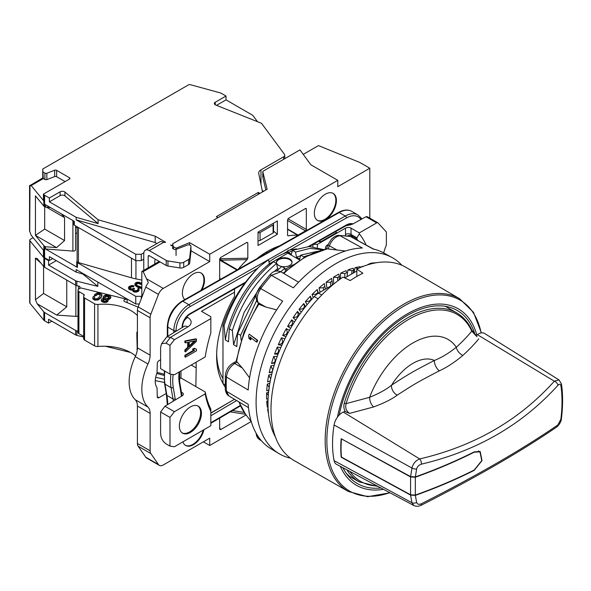 <?xml version="1.0" encoding="UTF-8"?>
<svg xmlns="http://www.w3.org/2000/svg" width="591" height="591" viewBox="0 0 591 591"><rect width="100%" height="100%" fill="white"/><g stroke="black" fill="none" stroke-linecap="round" stroke-linejoin="round"><path stroke-width="0.89" d="M148.267 282.468L143.185 271.653L141.833 271.476L159.223 261.436M143.185 271.653L160.05 261.916M141.833 271.476L141.833 297.288M176.015 249.395A1.559 0.901 180 0 1 174.049 249.284L172.919 248.626A1.559 0.901 180 0 1 172.461 247.991A1.559 0.901 180 0 1 172.565 247.659L172.912 247.156A1.559 0.901 180 0 0 173.015 246.831A1.559 0.901 180 0 0 172.565 246.188L170.54 245.021A1.559 0.901 0 0 0 172.742 245.021L172.742 246.321L172.742 243.751L267.132 189.253L262.832 171.855A1.559 0.901 0 0 1 262.81 171.722A1.559 0.901 0 0 1 263.268 171.087L299.962 149.9L310.836 164.771L337.786 180.329L337.786 186.704L369.803 168.221L359.867 162.481L318.468 145.593L303.242 154.384M216.69 352.916A79.933 46.15 120 0 0 222.977 378.521M256.849 258.725A79.792 46.068 -60 0 1 279.513 245.878M383.648 252.896A62.447 36.058 -60 0 1 386.145 245.597A2.342 1.352 120 0 0 386.366 244.519L386.366 232.559A2.342 1.352 120 0 0 386.063 231.635L378.026 222.933A2.342 1.352 120 0 0 377.834 222.777A2.342 1.352 120 0 0 376.666 222.896L359.313 232.913L359.313 233.829A120.217 69.406 -60 0 1 366.073 244.94M369.803 218.145L369.803 168.221M337.786 180.329L209.731 254.263L209.731 261.591L190.952 250.754M146.775 278.915L163.256 288.43L209.731 261.591M163.256 288.43A7.809 4.506 120 0 0 158.462 294.407L150.838 314.198A7.809 4.506 120 0 0 150.114 317.781L137.415 310.452L137.415 347.855A15.61 9.013 120 0 1 135.265 356.661A44.495 25.686 -60 0 0 135.265 399.745L147.964 407.073A15.61 9.013 -60 0 1 150.114 413.397L150.114 450.8A7.809 4.506 120 0 0 150.838 453.541L158.462 464.533A7.809 4.506 120 0 0 159.348 465.368A7.809 4.506 120 0 0 163.256 464.984L209.731 438.153L209.731 445.481L251.145 421.568M147.964 407.073A44.495 25.686 120 0 1 147.964 363.99A15.61 9.013 -60 0 0 150.114 355.184L150.114 317.781M219.667 427.611L220.62 429.635L246.1 414.919M220.62 429.635L219.667 429.229L219.667 418.103M182.915 441.839A15.61 9.013 120 0 0 185.64 445.459A15.61 9.013 120 0 0 193.442 444.683A15.61 9.013 120 0 0 203.976 429.679M160.604 359.749L158.942 360.709A2.342 1.352 -60 0 0 157.287 363.576L157.036 372.781C154.635 379.178 154.635 384.187 157.036 387.799L157.287 396.716A2.342 1.352 -60 0 0 157.775 397.795A2.342 1.352 -60 0 0 158.942 397.677L166.219 393.48M201.93 289.863A15.61 9.013 120 0 0 201.25 273.094A15.61 9.013 120 0 0 193.442 273.862A15.61 9.013 120 0 0 183.491 286.842A15.61 9.013 120 0 0 184.835 299.563M219.667 279.44L220.317 279.971L219.667 279.44L219.667 259.043L220.62 257.536L246.861 242.384L247.814 242.79L246.861 242.384M238.107 269.356A88.99 51.38 120 0 1 247.134 259.604L247.814 258.208L247.814 242.79L246.513 242.591M277.349 234.346L277.349 220.96L258.031 232.115L258.031 245.501L277.349 234.346L273.559 231.074M306.323 209.015L306.323 229.411A1.175 0.68 -60 0 1 305.495 230.845L298.108 235.107A1.175 0.68 120 0 1 297.716 235.218A88.99 51.38 120 0 0 288.135 235.883L287.558 235.299L287.558 219.845L288.408 218.404L305.495 208.534A1.175 0.68 -60 0 1 306.086 208.475A1.175 0.68 -60 0 1 306.323 209.015L305.495 208.534M287.566 235.432L288.135 235.883L287.558 235.299M325.368 219.689A15.61 9.013 120 0 0 335.57 205.927A15.61 9.013 120 0 0 333.176 193.42A15.61 9.013 120 0 0 325.368 194.195A15.61 9.013 120 0 0 315.173 207.951A15.61 9.013 120 0 0 317.566 220.458A15.61 9.013 120 0 0 325.368 219.689M185.367 445.289A15.61 9.013 120 0 0 192.895 444.366A15.61 9.013 120 0 0 203.238 430.108M200.896 290.454A15.61 9.013 120 0 0 200.97 272.939M317.293 220.295A15.61 9.013 120 0 0 324.814 219.372A15.61 9.013 120 0 0 334.942 205.86A15.61 9.013 120 0 0 332.896 193.272M181.407 392.158L182.191 392.609A3.901 2.253 180 0 1 183.336 394.204A3.901 2.253 180 0 1 182.25 395.763L164.919 406.224L160.604 412.016L160.604 433.269C160.745 437.761 162.562 441.292 166.056 443.848L169.986 446.116L174.404 446.752L210.832 425.719L210.832 411.38A118.658 68.504 -60 0 1 205.195 393.916L205.232 391.988A116.316 67.152 120 0 0 210.832 409.068L210.832 411.38M234.509 399.302L210.832 412.976M205.195 356.949A118.651 68.504 -60 0 1 210.832 332.977L210.832 318.638L174.404 339.67L169.986 345.41L169.986 374.088L174.404 374.731L205.195 356.949M196.478 339.145L195.931 338.82L184.887 340.948L184.887 342.544L185.441 342.861L188.263 342.292L188.263 347.604L185.441 350.293L185.441 351.889L196.478 341.266L196.478 339.145L185.441 341.266L185.441 342.861M187.709 342.403L187.709 347.286L184.887 349.975L184.887 351.571L185.441 351.889M196.478 349.237L194.284 348.269L192.407 349.355L194.602 350.323L185.441 355.605L185.441 357.2L196.478 350.825L196.478 349.237L194.838 348.587L192.954 349.673M193.944 350.064L184.887 355.287L184.887 356.883L185.441 357.2M205.195 393.916L174.404 411.698L169.986 417.431L169.986 446.116M190.405 432.413A15.61 9.013 120 0 0 200.608 418.657A15.61 9.013 120 0 0 198.214 406.143A15.61 9.013 120 0 0 190.405 406.918A15.61 9.013 120 0 0 180.211 420.674A15.61 9.013 120 0 0 182.604 433.188A15.61 9.013 120 0 0 190.405 432.413M194.417 340.97L189.201 345.957M210.832 318.638L210.832 316.724L201.45 311.309L234.509 292.22L234.509 288.94M174.404 339.67L170.378 337.35L166.056 343.142L161.609 343.689L160.604 347.419L160.604 368.673L169.986 374.088M376.666 222.896L365.969 216.72L352.576 224.137L348.047 224.824M359.313 232.913L351.039 228.133L351.039 234.442A3.901 2.253 120 0 0 351.379 235.779A116.316 67.152 -60 0 1 352.391 237.397M313.134 244.364L317.404 244.364L345.513 228.133A3.901 2.253 180 0 1 351.039 228.133M335.296 231.798L336.685 232.595L320.123 242.155L318.593 241.268M169.986 345.41L166.056 343.142M161.609 343.689L166.876 336.796L170.378 337.35M169.986 417.431L160.604 412.016M135.265 399.745A15.61 9.013 120 0 1 137.415 406.061L137.415 443.464L150.114 450.8M137.245 350.227L136.868 336.486L137.415 337.284M196.116 362.194L196.19 367.883L191.225 365.016M196.19 367.883L195.857 386.573L205.232 391.988M317.404 244.364L317.404 247.334M328.101 244.563L327.155 245.11A2.342 1.352 -60 0 0 325.671 247.038A2.342 1.352 -60 0 0 325.848 248.944A88.214 50.929 120 0 1 325.892 248.996M222.977 383.404A84.698 48.898 120 0 1 216.638 354.844A84.698 48.898 120 0 1 234.509 296.475L234.509 292.22M181.009 370.912L180.957 377.952L195.857 386.573M137.415 331.913L136.868 332.231L137.415 332.984M137.415 310.452A7.809 4.506 -60 0 1 138.146 306.869L145.763 287.078A7.809 4.506 -60 0 1 147.809 283.532L148.208 282.83M159.348 465.368L146.657 458.04A7.809 4.506 -60 0 1 145.763 457.205L138.146 446.212A7.809 4.506 -60 0 1 137.415 443.464M164.069 374.155L157.162 372.419M136.868 349.281L137.385 348.816M164.025 375.381L156.77 373.497M180.957 377.952L179.346 378.883M174.404 411.698L164.919 406.224M176.059 255.541L176.059 248.213L189.578 242.635L209.731 254.263M189.578 244.984L189.578 242.635M172.742 243.751L173.577 249.003M173.577 246.779L176.059 248.213M203.378 441.817L209.731 445.481M312.912 244.489L312.912 246.632M263.268 176.51L262.81 177.152L262.81 171.722M262.832 171.855L262.832 177.285L265.861 189.984M136.868 332.231L136.868 336.486M357.777 240.367A116.316 67.152 120 0 0 356.898 238.963L356.905 237.833L359.313 233.829M335.304 231.798L319.982 240.478M320.123 242.155L320.123 240.559M365.969 216.72L367.358 216.771M184.887 349.975L185.441 350.293M187.709 347.286L188.263 347.604M184.887 340.948L185.441 341.266M195.54 340.748L189.201 346.799L189.201 342.019L195.54 340.748M184.887 355.287L185.441 355.605M194.284 348.269L194.838 348.587M182.198 432.93A15.61 9.013 120 0 0 189.578 431.932A15.61 9.013 120 0 0 199.662 418.554A15.61 9.013 120 0 0 197.793 405.921M247.814 258.208L219.697 258.762M236.91 270.035L220.465 260.542A1.175 0.68 120 0 0 220.857 260.195A1.175 0.421 86 0 0 220.775 258.932L220.465 260.542L219.667 260.409M247.134 259.604L220.857 260.195L237.412 269.747M272.887 223.538L273.271 223.849A1.559 0.901 0 0 1 273.559 224.366A1.559 0.901 0 0 1 273.101 225.008L260.062 232.536A1.559 0.901 0 0 1 258.053 232.632L258.031 240.589M141.833 296.017L141.279 296.335L141.279 298.721M166.219 260.372A3.901 2.253 0 0 0 167.947 260.956L179.945 262.847A3.901 2.253 0 0 0 183.727 262.264L183.727 267.361A3.901 2.253 180 0 1 179.945 267.945L167.947 266.053A3.901 2.253 180 0 1 166.219 265.477L166.219 260.372L149.287 250.599A7.809 4.506 -120 0 0 145.386 250.215A7.809 4.506 -120 0 0 143.768 253.79L143.768 270.36M154.805 263.985L154.805 260.956A1.559 0.901 -60 0 1 155.551 259.316M166.219 265.477L149.287 255.696A1.559 0.901 -120 0 0 148.504 255.622A1.559 0.901 -120 0 0 148.178 256.339L148.178 267.812M29.55 185.663L29.55 230.822L31.183 235.292L43.424 250.215L43.424 256.59L43.845 257.1A3.901 2.253 180 0 0 44.613 257.728L49.378 260.483L52.688 258.57M156.933 243.544L155.204 242.546L76.15 219.845L135.76 254.263L141.279 254.263L143.842 252.785M149.287 250.599L163.655 242.303A1.559 0.901 180 0 0 165.628 242.192L155.204 236.171L155.204 242.546M262.722 255.076L262.722 254.381M143.768 259.205L141.279 260.638L141.279 254.263M141.833 280.082L135.945 278.886A39.028 22.532 180 0 1 131.49 277.807L78.418 262.567A2.342 1.352 180 0 1 77.118 261.355L77.118 226.781M141.279 260.638L135.76 260.638L74.348 225.178A2.342 1.352 180 0 1 73.661 224.225L73.661 220.96M77.118 260.978L77.089 261.008A2.342 1.352 180 0 0 76.756 261.702L76.756 266.482A2.342 1.352 180 0 0 77.443 267.442L45.448 248.974L45.448 246.743L56.596 247.599L64.559 240.559L64.559 217.614L46.726 207.323M136.159 284.249L138.279 283.444L141.833 284.699M76.756 261.702A2.342 1.352 180 0 0 77.443 262.663L135.76 296.335L141.279 296.335M141.833 283.266L138.929 282.225L136.765 282.254L135.11 283.207L134.947 283.909L135.066 285.091L136.624 286.635L139.232 287.98L141.833 288.511M128.498 287.839L128.757 288.94L129.85 289.73L132.517 290.011L133.684 291.149L135.782 291.562L138.9 290.174L138.944 288.925L138.375 288.445L137.688 288.836L137.88 289.745L136.816 290.565L134.379 290.75L133.522 289.62L134.549 288.622L133.839 288.216L131.52 288.94L129.835 288.29L129.547 287.64L130.988 286.406L134.113 285.822L131.874 285.483L129.141 286.45L128.565 287.396L128.757 288.305L130.692 289.42L132.539 289.368L132.768 291.097L134.526 292.117L137.829 291.629L138.9 290.816L139.099 289.656M137.688 288.836L137.851 289.775M133.655 290.063L134.549 288.622M129.636 288.031L131.852 286.746L133.426 286.857L134.113 285.822M141.079 284.264L141.079 283.628L141.833 284.064M139.882 283.732L139.882 283.096L141.079 283.628M138.279 283.444L138.279 282.808L139.882 283.096M137.511 283.481L137.511 282.838L138.279 282.808M136.647 283.776L136.647 283.141L137.511 282.838M136.129 284.19L136.647 283.141M141.833 287.219L137.489 285.697L136.573 285.01L136.129 283.636M134.947 283.909L135.886 285.409L138.213 286.908L141.833 287.876M141.818 288.519L141.818 287.876M140.88 288.452L140.88 287.81M139.897 288.201L139.897 287.566M139.232 287.98L139.232 287.337M138.213 287.551L138.213 286.908M136.624 286.635L136.624 285.992M135.886 286.044L135.886 285.409M135.494 285.66L135.494 285.025M135.066 285.091L135.066 284.456M128.757 288.94L128.757 288.305M133.426 286.857L133.426 286.214M132.931 286.731L132.931 286.096M132.303 286.687L132.303 286.051M131.852 286.746L131.852 286.11M130.988 287.041L130.988 286.406M130.16 287.522L130.16 286.879M129.643 288.016L129.643 287.381M133.994 289.575L133.994 288.94M138.9 290.816L138.9 290.174M138.109 291.474L138.109 290.838M137.829 291.629L137.829 290.994M136.691 292.087L136.691 291.452M135.782 292.205L135.782 291.562M134.526 292.117L134.526 291.474M133.684 291.784L133.684 291.149M133.337 291.585L133.337 290.949M132.768 291.097L132.768 290.462M131.498 290.203L131.498 289.568M130.692 290.055L130.692 289.42M129.85 289.73L129.85 289.095M129.141 289.324L129.141 288.689M139.254 303.981L135.76 303.981L135.76 296.335M49.378 260.483L49.378 256.657L76.15 272.111L76.15 269.562L135.76 303.981M50.545 207.618L44.613 206.739A3.901 2.253 180 0 1 43.845 206.111L35.438 195.865L35.438 235.381L43.845 245.627A3.901 2.253 0 0 0 44.613 246.255L45.448 246.743M76.15 272.111L84.934 274.638M43.845 206.111L43.845 194.638L43.424 194.121L43.424 200.497L31.183 185.574L29.698 185.707L42.751 177.943L42.751 169.019L188.529 84.853A1.559 0.901 0 0 1 190.302 84.676L220.155 92.846A3.901 2.253 0 0 1 221.248 93.289L226.013 96.038L215.25 102.25A3.125 1.803 0 0 0 214.334 103.528A3.125 1.803 0 0 0 215.678 105.013L261.517 123.297L284.456 154.31A3.901 2.253 0 0 1 284.766 155.197L284.766 158.676M226.013 96.038L226.013 99.864L252.246 115.009A3.901 2.253 0 0 1 253.081 115.718L257.499 121.694M72.907 220.524L72.907 251.086L45.448 248.974M72.907 251.086A2.342 1.352 0 0 0 75.559 249.742L75.559 225.88M77.118 232.891L75.559 233.519M77.118 227.653A23.418 15.662 -50.5 0 1 75.559 227.491M61.471 213.927L64.559 217.614M74.348 225.178L74.348 221.359L45.448 204.671L45.448 207.219M44.687 206.784L44.687 229.086L64.559 240.559M56.596 247.599L35.438 235.381L44.687 229.086M29.698 231.554L30.008 185.301M31.183 185.574L43.306 178.578L42.751 177.943M65.106 181.607L56.633 176.709A1.559 0.901 0 0 0 54.66 176.598L46.852 179.605A1.559 0.901 180 0 1 44.886 179.487L43.306 178.578L42.751 169.019M49.378 201.841L76.15 217.296L98.106 223.605L64.914 195.88A3.125 1.803 0 0 0 60.142 195.628L49.378 201.841L49.378 198.015L44.613 195.266A3.901 2.253 0 0 1 43.845 194.638M76.15 217.296L76.15 219.845M135.76 260.638L135.76 254.263M218.005 217.614L216.35 216.661L258.304 192.437L258.304 194.35M183.727 262.264L188.536 259.486A3.901 2.253 0 0 0 189.674 258.038L190.945 246.299A2.342 1.352 180 0 0 190.952 246.211A2.342 1.352 180 0 0 189.718 245.021A2.342 1.352 180 0 0 187.317 245.088L176.059 249.38M155.204 236.171L98.106 219.778L64.914 192.053A3.125 1.803 0 0 0 60.142 191.802L60.142 195.628M49.378 198.015L60.142 191.802M43.424 194.121L69.524 179.058A1.559 0.901 180 0 0 69.982 178.416A1.559 0.901 180 0 0 69.524 177.78L56.633 170.334L56.633 176.709M44.886 179.487L44.886 173.119A1.559 0.901 0 0 0 46.852 173.229L54.66 170.223A1.559 0.901 180 0 1 56.633 170.334M44.886 173.119L43.306 172.203M262.485 191.935L258.747 173.577A7.809 4.506 180 0 1 258.688 173.052A7.809 4.506 180 0 1 260.978 169.861L283.628 156.785A3.901 2.253 0 0 0 284.766 155.197M259.959 193.397L258.304 192.437M183.727 267.361L188.536 264.591A3.901 2.253 180 0 0 189.674 263.135L190.945 251.397L190.945 246.299M163.655 242.303L163.16 242.066A7.809 4.506 60 0 0 159.733 241.926L145.386 250.215M98.106 219.778L98.106 223.605M226.013 99.864L216.52 105.346M262.234 190.708A3.901 2.253 0 0 0 263.941 191.1M273.559 224.366L273.559 232.337A1.559 0.901 180 0 1 273.101 232.972L260.062 240.5A1.559 0.901 180 0 1 258.053 240.603M262.256 254.699L262.951 255.268M51.86 321.194L48.551 323.1L44.613 320.832A3.901 2.253 180 0 1 43.845 320.204L29.934 303.249A2.342 1.352 180 0 1 29.713 302.673L29.713 240.205A2.342 1.352 0 0 0 29.934 240.788L43.845 257.735A3.901 2.253 0 0 0 44.613 258.363L48.551 260.638L49.097 260.321M130.441 352.428L105.42 346.252M43.579 266.342L43.579 293.468L35.438 299.718L35.438 258.23L37.181 258.533L43.845 266.659A3.901 2.253 180 0 0 44.613 267.287L75.611 285.187A3.901 2.253 180 0 0 76.845 285.667L79.8 286.399L79.8 288.489M75.611 285.187L75.611 280.725A3.901 2.253 0 0 0 76.845 281.205L97.818 286.376L82.843 274.032M97.818 282.07L97.818 286.376M35.438 299.718L37.181 303.789L43.845 311.915A3.901 2.253 0 0 0 44.613 312.543L75.611 330.443A3.901 2.253 0 0 0 76.845 330.923L76.845 335.385L83.656 337.062M76.845 330.923L77.99 331.204M127.117 302.622L127.117 299.341L80.79 287.913L78.906 289.006A3.125 1.803 0 0 0 77.99 290.277A3.125 1.803 0 0 0 78.906 291.555L83.804 294.377A1.559 0.901 180 0 1 84.262 295.012A1.559 0.901 180 0 1 84.21 295.234L83.752 296.298A3.125 1.803 0 0 0 83.656 296.734A3.125 1.803 0 0 0 84.572 298.012L94.582 303.789A3.901 2.253 0 0 0 97.929 304.424A38.578 22.273 0 0 1 137.415 315.564M33.133 237.671L30.4 239.252A2.342 1.352 0 0 0 29.713 240.205M75.611 280.725L48.551 265.1L56.278 260.638M77.99 315.889A2.342 1.352 180 0 1 75.87 316.399L56.736 315.084L66.761 306.847L43.579 293.468M66.761 280.082L66.761 306.847M35.438 258.23L40.838 262.995M48.551 260.638L48.551 265.1M37.181 303.789L56.736 315.084M76.845 335.385A3.901 2.253 180 0 1 75.611 334.905L48.551 319.28L48.551 323.1M83.656 336.36L78.906 333.62A3.125 1.803 180 0 1 77.99 332.341L77.99 290.277M135.59 355.93A38.578 22.273 0 0 0 97.929 346.489A3.901 2.253 180 0 1 94.582 345.853L84.572 340.076A3.125 1.803 180 0 1 83.656 338.806L83.656 296.734M127.117 299.341A2.342 1.352 0 0 0 123.851 300.583A2.342 1.352 0 0 0 124.834 301.683L138.058 307.106M107.518 299.763L110.354 298.61L110.628 296.364L108.301 295.175L105.427 295.042L103.381 296.254L103.144 297.295L104.252 298.278L102.073 298.839L101.246 299.866L101.586 301.38L103.543 302.348L106.07 302.444L107.909 301.395L108.138 300.524M103.381 296.889L103.432 298.344M103.115 297.65L103.115 297.014L103.115 297.65M94.368 294.82L95.853 295.19L97.567 293.808L99.133 293.749L100.359 294.673L99.532 296.712L97.434 298.618L95.291 298.839L94.242 298.093L94.7 296.756L93.275 296.401L92.913 298.344L94.767 299.548L98.165 299.364L101.135 297.022L101.8 294.399L99.657 293.04L96.88 293.055L94.368 294.82L94.368 295.463L95.853 295.825L97.567 294.444L99.133 294.392L100.359 295.308M94.242 298.736L94.7 296.756M92.913 298.98L92.735 297.709L92.913 298.98L94.767 300.184L98.165 299.999L101.135 297.657L101.8 295.035M104.607 297.413L105.412 296.645L106.949 296.409L109.357 297.48M102.775 300.413L103.861 299.652L105.53 299.667L106.72 300.391M102.435 301.986L102.435 301.351L104.851 301.905L107.185 301.417L108.138 299.933L107.518 299.12L110.354 297.975L110.628 296.364M101.246 299.866L102.435 301.351M101.246 300.501L101.246 300.08M109.357 296.992L107.902 298.292L106.232 298.278L104.895 297.628L104.607 296.778L105.412 296.01L106.949 295.773L108.589 296.128L109.357 296.911M106.698 300.354L106.698 299.711L106.624 300.531L105.774 301.07L104.23 301.085L102.886 300.538L102.827 299.681L103.861 299.016L105.53 299.031L106.698 299.711L106.624 300.531M101.984 295.722L101.8 294.399M95.853 295.825L95.853 295.19M276.669 309.847L265.957 307.098L259.552 304.513L258.304 302.732A3.901 3.081 -35.1 0 1 257.499 302.008L258.932 304.047A98.468 56.854 120 0 0 236.629 361.544L236.917 362.217M401.902 265.285A113.191 65.35 120 0 0 392.055 257.521A113.191 65.35 120 0 0 305.067 288.689A113.191 65.35 120 0 0 256.095 402.139A113.191 65.35 120 0 0 278.878 453.563L270.693 448.613A112.992 65.239 120 0 1 248.19 404.251L226.434 391.264A112.475 64.936 -60 0 1 226.198 384.29A112.475 64.936 -60 0 1 226.434 377.036A3.901 2.068 3.7 0 1 225.341 375.47L225.341 375.47C225.969 370.188 228.451 366.125 232.788 363.288L236.097 361.374L244.009 332.053L258.466 303.375M259.552 304.513L258.932 304.047M236.629 361.544L242.325 368.008L249.579 377.834M250.488 337.069L250.976 339.759L250.34 339.633L249.01 338.591L248.523 335.895A102.221 59.019 120 0 1 249.225 334.107L257.078 340.194A107.429 62.025 120 0 0 256.376 341.982L257.004 342.123A106.683 61.597 120 0 1 257.706 340.35L257.078 340.194M249.225 334.107L257.706 340.35M232.788 363.288A3.901 2.253 60 0 1 234.738 363.48C229.98 366.664 227.21 371.185 226.434 377.036L248.19 390.03A112.992 65.239 120 0 1 282.69 301.115L260.749 288.607A112.475 64.936 -60 0 1 271.417 275.332L280.858 271.764L298.566 282.21M345.462 250.99L327.207 248.855A98.468 56.854 120 0 0 283.813 273.448M265.957 307.098L258.304 302.732C256.265 298.92 257.078 294.207 260.749 288.607A3.901 0.584 36.1 0 0 259.198 288.061L269.732 274.955A3.901 1.064 41.5 0 1 271.417 275.332L293.358 287.847A112.992 65.239 120 0 1 362.349 248.013L340.039 235.713A112.475 64.936 -60 0 1 350.707 236.666L374.125 249.372M283.244 273.123L304.882 257.041L327.207 248.855M328.094 249.003L329.342 245.79C332.031 239.702 335.599 236.348 340.039 235.713A3.901 3.007 88.6 0 0 338.798 235.403L350.012 236.407A3.901 3.132 102.1 0 1 350.707 236.666L373.017 248.966A112.992 65.239 120 0 1 383.677 252.911L392.055 257.521M278.878 453.563A113.191 65.35 120 0 0 290.521 458.202M228.813 395.889L226.434 391.264A3.901 2.423 -4 0 1 225.341 389.728L225.341 389.728C225.851 392.786 227.01 394.84 228.82 395.889M261.392 440.731L259.508 439.593L257.196 435.013M363.421 266.305A98.357 56.788 120 0 0 361.906 266.452L361.766 266.947M360.488 267.472L360.207 266.681A98.357 56.788 120 0 0 355.014 267.73L353.957 272.658M347.914 269.976L352.088 270.663L353.78 270.102L353.255 268.203A98.357 56.788 120 0 0 347.914 269.976L346.991 276.677M340.682 273.16L344.885 273.611L346.607 272.828L346.112 270.685A98.357 56.788 120 0 0 340.682 273.16L340.364 278.945M333.405 277.253L337.616 277.475L339.337 276.477L338.865 274.106A98.357 56.788 120 0 0 333.405 277.253L333.642 284.101M332.371 284.928A89.773 51.831 -60 0 1 333.605 284.145M326.151 282.21L330.347 282.21L332.068 281.013L331.581 278.413A98.357 56.788 120 0 0 326.151 282.21L326.971 288.238M319.014 287.972L323.174 287.773L324.865 286.384L324.356 283.577A98.357 56.788 120 0 0 319.014 287.972L320.078 292.213M318.305 293.239L317.256 289.531A98.357 56.788 120 0 0 312.063 294.481L313.289 297.605M311.708 299.334L310.364 296.217A98.357 56.788 120 0 0 305.37 301.661L307.091 304.69M305.591 306.53L303.752 303.552A98.357 56.788 120 0 0 299.016 309.433L301.225 312.196M299.814 314.131L297.495 311.457A98.357 56.788 120 0 0 293.077 317.714L295.729 320.078M294.421 322.095L291.659 319.857A98.357 56.788 120 0 0 287.603 326.417L290.639 328.264M289.427 330.354L286.317 328.648A98.357 56.788 120 0 0 282.661 335.444L285.978 336.715M284.884 338.865L281.515 337.742A98.357 56.788 120 0 0 278.302 344.693L281.781 345.373M280.806 347.56L277.312 347.035A98.357 56.788 120 0 0 274.579 354.068L278.08 354.179M277.238 356.395L273.759 356.417A98.357 56.788 120 0 0 271.535 363.465L274.911 363.066M274.202 365.297L270.885 365.799A98.357 56.788 120 0 0 269.193 372.773L272.296 371.998M271.734 374.221L268.72 375.078A98.357 56.788 120 0 0 267.59 381.904L270.353 380.907M269.858 383.094L267.302 384.143A98.357 56.788 120 0 0 266.733 390.74L269.223 389.861M268.61 391.848L266.637 392.897A98.357 56.788 120 0 0 266.637 399.206L268.078 398.718M268.011 400.41L266.733 401.245A98.357 56.788 120 0 0 267.302 407.192L268.019 406.97M268.1 408.706L267.59 409.105A98.357 56.788 120 0 0 268.513 413.766M268.277 395.438L266.637 392.897M267.967 402.951L266.733 401.245M268.166 409.814L267.59 409.105M361.906 266.452L362.549 266.637M355.014 267.73L358.242 268.454M353.292 273.042L353.78 270.102M339.3 279.72L339.337 276.477M332.386 285.113L332.068 281.013M324.865 286.384L325.368 289.162L324.865 286.384M312.063 294.481L316.163 294.096L317.81 292.53L317.256 289.531M305.37 301.661L309.403 301.115L310.977 299.386L310.364 296.217M299.016 309.433L302.954 308.738L304.454 306.884L303.752 303.552M293.077 317.714L296.904 316.902L298.3 314.922L297.495 311.457M287.603 326.417L291.304 325.508L292.582 323.432L291.659 319.857M282.661 335.444L286.214 334.462L287.374 332.312L286.317 328.648M278.302 344.693L281.708 343.659L282.72 341.465L281.515 337.742M274.579 354.068L277.814 353.012L278.679 350.788L277.312 347.035M271.535 363.465L274.593 362.409L275.295 360.185L273.759 356.417M269.193 372.773L272.421 371.525M272.783 370.173L270.885 365.799M270.678 378.868L268.72 375.078M269.4 387.777L267.302 384.143M376.024 262.81A106.557 61.523 120 0 0 372.345 263.025L373.01 263.409M367.292 264.96L368.09 264.495A15.61 9.013 -60 0 1 372.345 263.025M275.436 437.03A106.557 61.523 -60 0 1 314.272 296.556A15.61 9.013 -60 0 1 318.527 293.114L332.578 285.002M344.804 277.94L356.831 270.996M405.936 267.331A111.633 64.449 120 0 0 356.831 269.112L362.904 273.241A111.581 64.426 120 0 0 356.558 276.61A111.581 64.426 120 0 0 350.212 280.57L343.031 277.083A111.633 64.449 120 0 0 275.709 375.728A111.633 64.449 120 0 0 294.311 460.677L348.402 491.483A111.263 64.234 -60 0 1 331.108 402.39A111.263 64.234 -60 0 1 403.852 304.173A111.263 64.234 -60 0 1 459.665 298.773L405.936 267.331M356.831 276.448L356.831 269.112M476.856 335.09A101.874 58.819 120 0 0 407.339 313.858A101.874 58.819 120 0 0 337.476 417.098M340.379 466.373A101.874 58.819 120 0 0 383.441 489.304M380.914 487.959A99.923 57.689 -60 0 1 357.171 483.445A99.923 57.689 -60 0 1 342.906 467.717M339.138 415.104A99.923 57.689 -60 0 1 457.087 310.386A99.923 57.689 -60 0 1 457.301 310.504A99.923 57.689 -60 0 1 475.068 334.698M274.534 247.784L275.332 248.25M287.832 252.091A78.064 45.071 120 0 0 268.986 261.998M266.482 251.965L267.361 252.763M270.338 264.399L269.363 263.837L268.513 259.7L259.412 266.615C242.738 282.86 230.593 302.363 222.977 325.124L222.977 383.544L225.201 387.312M296.431 248.863L287.832 250.436L287.832 253.147L269.356 263.815M259.412 266.615C243.1 283.074 231.317 302.784 224.063 325.752L225.348 339.973L228.525 341.805L229.308 328.781L232.344 330.532L233.63 344.752L244.113 312.373L263.017 283.023M278.612 269.178L277.637 268.617L276.588 263.483L273.552 261.732C253.037 278.664 238.291 301.011 229.308 328.781M233.63 344.752L236.799 346.585L237.589 333.56L240.626 335.311L241.121 340.202M285.453 271.099L284.869 268.27L281.833 266.511L276.61 270.944M256.295 294.584L237.589 333.56M323.484 249.528L309.13 246.521L292.456 250.333L295.493 252.091L296.512 257.203L300.56 255.763M287.832 250.436L288.231 252.423L291.407 254.256L292.456 250.333M317.493 251.301L300.73 255.12L303.767 256.871L303.914 257.587M296.512 257.203L299.681 259.035L300.73 255.12M222.977 325.124L224.063 325.752M225.119 384.778L222.977 383.544M276.588 263.483C256.073 280.415 241.327 302.762 232.344 330.532M284.869 268.27L280.762 271.705M256.657 300.427L240.626 335.311M322.701 249.72L309.876 248.405L295.493 252.091M308.362 255.194L303.767 256.871M287.832 253.147L299.836 260.077M274.039 271.675L277.637 268.617M288.231 252.423L292.279 250.983M225.348 339.973C229.877 311.937 248.057 280.755 269.363 263.837M287.012 269.725L285.763 269.001L293.225 264.702M289.767 259.043A7.809 4.506 180 0 1 292.05 262.234A7.809 4.506 180 0 1 281.848 266.519A7.809 4.506 180 0 1 278.723 265.418A7.809 4.506 180 0 1 276.44 262.234A7.809 4.506 180 0 1 281.257 258.068A7.809 4.506 180 0 1 289.767 259.043M276.462 262.552A7.809 4.506 180 0 1 281.515 258.651A7.809 4.506 180 0 1 289.767 259.685A7.809 4.506 180 0 1 292.035 262.552M274.313 247.88L274.313 248.826M250.34 339.633L249.86 336.929L256.376 341.982M346.245 473.288L349.052 475.969L347.789 475.327M476.265 336.087L471.773 331.086C468.079 335.762 462.938 341.147 456.326 347.242C448.768 353.255 441.447 357.658 434.363 360.458C411.077 372.515 408.758 374.073 391.574 385.162C386.529 389.373 379.223 393.414 369.634 397.3L346.119 403.631A1.559 0.48 -163.2 0 1 344.309 403.084C343.482 406.143 343.822 409.009 345.321 411.691L344.908 411.432A691.921 399.479 -60 0 1 343.341 412.09A11.709 6.76 120 0 0 334.092 425.003A110.066 63.547 120 0 0 334.092 460.662A11.709 6.76 120 0 0 336.471 464.29L413.936 505.549L411.942 502.727L410.605 495.11L415.362 495.384L416.625 502.402C417.327 504.33 418.893 504.788 421.331 503.776C476.745 475.711 522.274 449.426 557.919 424.914L560.889 419.115C562.388 406.571 562.388 395.431 560.889 385.687C560.46 383.914 559.47 383.788 557.919 385.31C522.274 424.796 476.745 451.081 421.331 464.171C418.893 464.947 417.327 466.55 416.625 468.973L415.362 476.9L410.605 476.627L411.942 468.035C413.079 463.588 415.658 460.559 419.676 458.948C474.366 446.139 519.245 420.223 554.336 381.202L558.96 379.873L561.428 383.899A3.901 2.763 171.2 0 1 560.889 385.687M397.218 395.143A7.809 5.164 -124 0 1 391.574 385.162A45.248 26.13 -60 0 1 434.363 360.458A7.809 3.79 -116.6 0 0 439.298 370.853C416.419 382.724 414.143 384.246 397.218 395.143C392.025 399.095 384.172 403.025 373.66 406.933L349.606 413.39L345.321 411.691M373.66 406.933A7.809 4.203 -108.4 0 1 369.634 397.3A70.255 40.565 -60 0 1 412.983 342.928A70.255 40.565 -60 0 1 456.326 347.242A7.809 4.669 -132.2 0 0 462.893 355.42C454.605 362.342 446.737 367.484 439.298 370.853M478.784 338.806C474.942 343.63 469.646 349.163 462.893 355.42M349.606 413.39C346.223 411.085 345.055 407.834 346.119 403.631A96.429 55.672 120 0 1 408.942 319.229A96.429 55.672 120 0 1 471.773 331.086A1.559 1.182 -24.8 0 0 471.854 330.11C468.271 322.413 463.211 316.658 456.666 312.846A97.581 56.337 120 0 0 407.879 317.677A97.581 56.337 120 0 0 344.309 403.084M558.96 379.873L484.509 333.427A11.709 6.76 120 0 0 477.41 334.683A691.921 399.479 -60 0 1 476.028 335.703M410.605 476.627L341.184 438.736A109.749 63.363 120 0 0 341.184 457.22L410.605 495.11M415.362 495.384A450.246 259.951 180 0 0 474.189 470.37L482.012 460.64L480.195 451.524L474.189 451.886A450.246 259.951 180 0 1 415.362 476.9M478.437 450.963L479.988 451.856L474.189 452.204A450.246 259.951 180 0 1 415.325 477.233L410.568 476.959L341.753 439.047M479.988 451.856L481.746 460.662L474.189 470.052A450.246 259.951 180 0 1 415.325 495.081L410.568 494.8L341.443 457.072A109.741 63.363 -60 0 1 341.443 439.224M410.568 494.8L410.568 476.959M415.325 495.081L415.325 477.233M297.716 235.218L287.558 229.352M298.108 235.107L287.558 229.013M305.495 230.845L287.558 220.487M306.323 229.411L287.957 218.803M350.241 224.521L350.714 224.794M308.339 246.55L346.341 225.001A15.226 8.791 -60 0 1 352.99 223.908M182.131 327.584L182.131 327.119A10.926 6.309 -60 0 1 189.925 313.688L245.575 282.136M181.467 396.236A92.115 53.183 120 0 0 181.142 394.049L179.25 382.783A40.594 23.433 -60 0 1 179.162 371.983M236.666 400.572L210.832 415.754M210.832 422.764L240.338 405.426M173.141 374.546A49.179 28.39 120 0 0 173.274 387.452L175.158 398.718A83.53 48.226 -60 0 1 175.35 399.93M257.772 268.211L189.977 306.648A19.518 11.266 120 0 0 176.059 330.62L176.059 331.255M360.938 219.505L360.754 219.246A23.81 13.748 120 0 0 346.4 217.961L290.181 249.83M287.832 251.168L282.963 253.931M269.954 261.303L268.957 261.865M346.341 225.001A1.559 0.909 60.4 0 1 346.008 225.725L351.187 224.683M189.925 313.688A1.559 0.909 60.4 0 1 189.593 314.412L244.873 283.067M182.131 327.119A1.559 0.901 0 0 0 182.589 326.476C183.055 321.349 185.389 317.33 189.593 314.412M181.142 394.049A1.559 1.042 -9.5 0 0 181.577 393.148L181.984 395.926M186.69 316.813L187.709 317.404A11.709 6.76 180 0 1 187.894 326.853L170.437 337.387M187.894 326.853A7.809 4.602 -121.1 0 0 183.86 326.542L166.876 336.796M150.114 355.184L137.415 347.855M137.415 406.061L150.114 413.397M345.513 228.133L345.513 234.442A7.809 4.506 120 0 0 345.639 235.691M155.662 377.376L164.069 379.053M158.942 397.677L157.287 396.716M155.248 380.641L164.387 382.458M145.763 287.078L158.462 294.407M150.838 314.198L138.146 306.869M158.462 464.533L145.763 457.205M138.146 446.212L150.838 453.541M147.964 363.99L135.265 356.661M347.597 235.957A3.901 3.058 146.8 0 1 351.379 235.779L356.898 238.963M345.513 234.442A3.901 2.253 180 0 1 351.039 234.442L356.905 237.833M187.709 317.404A7.809 4.506 120 0 0 183.417 322.25M232.145 400.668L210.832 413.19M179.25 382.783A1.559 1.042 -9.5 0 0 179.686 381.889L179.583 371.739M167.748 404.517A81.964 47.324 120 0 0 166.898 395.423L165.007 384.157A50.737 29.299 -60 0 1 164.837 371.118M167.312 404.776L166.448 394.832A1.559 1.042 -9.5 0 0 166.898 395.423L172.971 398.925A81.964 47.324 -60 0 1 173.303 401.163M166.448 394.832L164.557 383.566A1.559 1.042 -9.5 0 0 165.007 384.157L171.08 387.666L172.971 398.925A1.559 1.042 170.5 0 0 175.158 398.718M167.778 336.249L167.778 327.119A21.077 12.167 -60 0 1 182.811 301.225L339.234 212.538A25.369 14.649 -60 0 1 351.756 211.371C348.003 209.303 343.563 209.665 338.451 212.457A1.559 0.909 60.4 0 1 339.234 212.538L345.307 216.04L188.884 304.727A21.077 12.167 120 0 0 173.85 330.62L173.85 332.585M167.319 336.523L167.319 326.476A1.559 0.901 0 0 0 167.778 327.119L173.85 330.62A1.559 0.901 180 0 0 176.059 330.62M167.319 326.476C168.176 315.653 173.082 307.209 182.035 301.144A1.559 0.909 60.4 0 1 182.811 301.225L188.884 304.727A1.559 0.909 -119.6 0 1 189.977 306.648M360.754 219.246A1.559 1.234 -35.9 0 0 360.916 217.695L357.828 214.88A25.369 14.649 120 0 0 345.307 216.04A1.559 0.909 -119.6 0 1 346.4 217.961M170.954 374.229A50.737 29.299 120 0 0 171.08 387.666A1.559 1.042 170.5 0 0 173.274 387.452M219.667 277.829L220.406 279.395M244.253 412.415L232.492 410.56M245.612 414.284L230.268 411.868M148.178 256.339L149.287 255.696M135.945 278.886L135.945 260.638M78.418 262.567L78.418 227.528M131.49 277.807L131.49 258.171M44.613 246.255L44.613 257.728M77.443 262.663L77.443 267.442M43.845 245.627L43.845 257.1M44.613 206.739L44.613 195.266M167.947 266.053L167.947 260.956M179.945 262.847L179.945 267.945M188.536 259.486L188.536 264.591M189.674 258.038L189.674 263.135M172.565 248.323L172.565 247.659M172.912 248.626L172.912 247.156M64.914 192.053L64.914 195.88M215.25 102.25L215.25 104.799M69.524 177.78L69.524 179.058M54.66 170.223L54.66 176.598M46.852 179.605L46.852 173.229M283.628 156.785L283.628 159.334M260.978 169.861L260.978 184.532M260.062 240.5L260.062 232.536M273.101 232.972L273.101 225.008M76.845 285.667L76.845 281.205M75.87 316.399L75.87 285.327M29.934 240.788L29.934 303.249M43.845 266.659L43.845 257.735M43.845 311.915L43.845 320.204M44.613 267.287L44.613 258.363M75.611 330.443L75.611 334.905M44.613 312.543L44.613 320.832M83.804 294.377L83.804 296.18M78.906 333.62L78.906 291.555M84.572 340.076L84.572 298.012M94.582 345.853L94.582 303.789M97.929 346.489L97.929 304.424M110.354 298.61L110.354 297.975M109.335 299.371L109.335 298.736M107.185 302.053L107.185 301.417M106.07 302.444L106.07 301.802M104.851 302.54L104.851 301.905M103.543 302.348L103.543 301.713M101.586 301.38L101.586 300.745M108.589 296.763L108.589 296.128M106.949 296.409L106.949 295.773M105.412 296.645L105.412 296.01M105.53 299.667L105.53 299.031M103.861 299.652L103.861 299.016M101.135 297.657L101.135 297.022M98.165 299.999L98.165 299.364M94.767 300.184L94.767 299.548M99.133 294.392L99.133 293.749M97.567 294.444L97.567 293.808M326.424 248.892L328.094 244.593A3.901 0.827 21.2 0 0 329.342 245.79L337.129 250.082M239.037 401.991A98.468 56.854 120 0 0 245.45 414.069L251.301 421.775M237.227 362.039L234.738 363.48L242.325 368.008M321.785 294.998L318.527 293.114M318.165 298.802L314.272 296.556M389.772 492.68A110.303 63.68 -60 0 1 327.237 431.666A110.303 63.68 -60 0 1 404.865 305.547A110.303 63.68 -60 0 1 481.17 332.918M291.304 325.508L292.02 325.951M292.582 323.432L293.247 323.957M287.374 332.312L288.12 332.711M286.214 334.462L286.997 334.772M282.72 341.465L283.488 341.709M281.708 343.659L282.491 343.829M352.088 270.663L351.66 273.98M344.885 273.611L344.686 277.881M339.337 276.699L339.286 279.728M337.616 277.475L337.757 280.873M332.076 281.146L332.378 285.113M330.347 282.21L330.879 285.978M323.174 287.773L323.765 290.085M317.81 292.53L318.069 293.387M316.163 294.096L316.362 294.606M310.977 299.386L311.206 299.896M309.403 301.115L309.691 301.617M304.454 306.884L304.838 307.475M302.954 308.738L303.405 309.307M298.3 314.922L298.832 315.52M296.904 316.902L297.502 317.441M278.679 350.788L279.395 350.891M277.814 353.012L278.524 353.049M275.295 360.185L275.879 360.178M274.593 362.409L275.14 362.357M272.599 369.552L272.968 369.493M346.91 469.845A97.581 56.337 120 0 0 359.092 481.857L348.365 475.666M349.902 471.441A96.429 55.672 120 0 0 377.191 485.979M557.919 385.31A3.901 2.342 41.9 0 0 554.336 381.202L477.41 334.683M421.331 464.171A3.901 2.017 76.9 0 0 419.676 458.948L343.341 412.09M561.428 383.899C562.972 394.064 562.979 405.559 561.45 418.391A3.901 1.655 -173.1 0 1 560.889 419.115M561.45 418.391C561.258 421.398 559.721 424.242 556.848 426.916L556.848 426.916A3.901 2.97 -124.5 0 0 557.919 424.914M556.848 426.916C521.314 451.273 476.021 477.417 420.984 505.364A3.901 1.389 -116.8 0 0 421.331 503.776M334.092 460.662L411.942 502.727A3.901 2.549 -13.3 0 0 416.625 502.402M334.092 425.003L411.942 468.035A3.901 1.862 11.4 0 0 416.625 468.973M309.337 246.521L346.008 225.725M182.589 327.311L182.589 326.476M377.834 222.777L367.166 216.624M181.577 393.148L179.686 381.889M164.557 383.566L164.342 370.83M182.035 301.144L338.451 212.457M357.828 214.88L351.756 211.371M210.832 423.289L240.53 405.84M361.855 219.002L360.916 217.695M190.952 246.211L190.952 251.315M173.015 246.831L173.015 248.685M78.374 289.413L78.374 286.044M108.146 300.088L108.146 300.723M110.842 296.941L110.842 297.576M257.499 302.008C256.295 301.595 255.74 294.806 256.206 295.101C255.873 294.495 256.871 292.146 259.198 288.061M269.732 274.955C271.158 273.973 273.781 269.164 280.873 271.771M328.094 244.593L331.359 239.303L333.716 237.213C336.168 235.809 337.86 235.203 338.798 235.403M350.012 236.407L351.822 237.087M245.45 414.069L238.897 401.902M225.341 375.47L225.341 389.728M259.523 439.601L257.779 438.079L256.671 436.158L256.058 433.085M248.486 407.635L228.798 395.881M390.008 492.798L367.654 496.699L348.402 491.483M481.37 332.881L473.509 312.366L459.665 298.773M267.08 252.926L266.09 252.202M445.378 306.323L456.666 312.846M378.284 486.556L359.092 481.857M477.07 336.678L471.854 330.103M413.936 505.549C416.027 506.568 418.376 506.509 420.984 505.364"/></g></svg>
